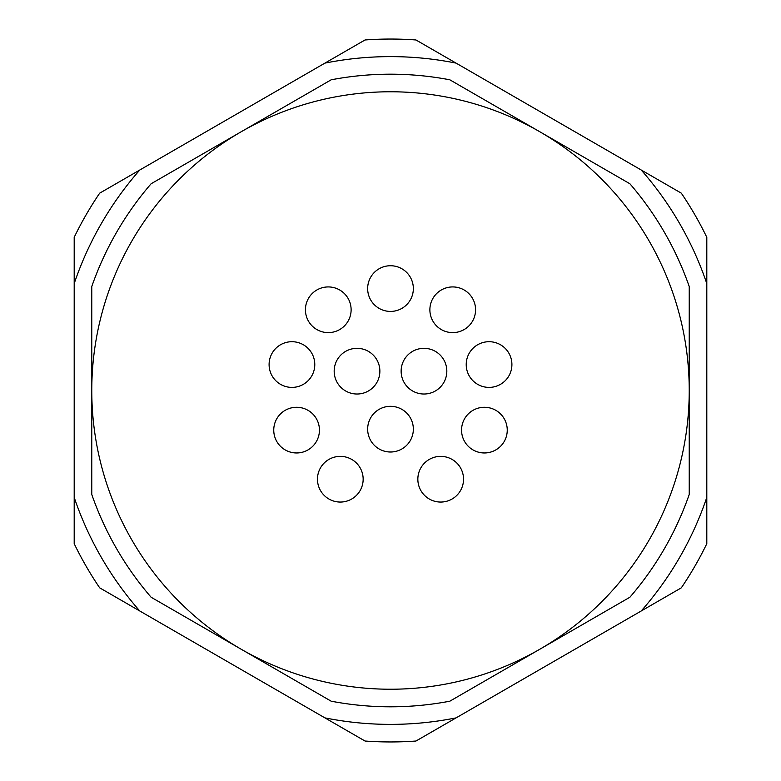 <?xml version="1.0" encoding="UTF-8"?>
<svg xmlns="http://www.w3.org/2000/svg" width="781" height="781" viewBox="0 0 781 781"><rect width="100%" height="100%" fill="white"/><g stroke="black" fill="none" stroke-linecap="round" stroke-linejoin="round"><path stroke-width="1.17" d="M449.836 701.192A316.305 316.305 0 0 1 331.164 701.192L241.134 649.206A298.732 298.732 0 0 0 539.866 649.206L629.896 597.231A316.305 316.305 0 0 0 689.232 494.461L689.232 286.539A316.305 316.305 0 0 0 629.896 183.769L449.836 79.808A316.305 316.305 0 0 0 331.164 79.808L151.104 183.769A316.305 316.305 0 0 0 91.767 286.539L91.767 494.461A316.305 316.305 0 0 0 151.104 597.231L241.134 649.206A298.732 298.732 0 0 1 241.134 131.794A298.732 298.732 0 0 1 689.232 390.5A298.732 298.732 0 0 1 539.866 649.206L449.836 701.192M423.976 394.014A22.844 22.844 0 0 0 446.82 371.17A22.844 22.844 0 0 0 423.976 348.326A22.844 22.844 0 0 0 401.131 371.17A22.844 22.844 0 0 0 423.976 394.014M291.938 387.396A22.844 22.844 0 0 0 314.782 364.551A22.844 22.844 0 0 0 291.938 341.707A22.844 22.844 0 0 0 269.094 364.551A22.844 22.844 0 0 0 291.938 387.396M390.5 452.004A22.844 22.844 0 0 0 413.344 429.159A22.844 22.844 0 0 0 390.5 406.315A22.844 22.844 0 0 0 367.656 429.159A22.844 22.844 0 0 0 390.5 452.004M296.595 452.96A22.844 22.844 0 0 0 319.439 430.116A22.844 22.844 0 0 0 296.595 407.272A22.844 22.844 0 0 0 273.75 430.116A22.844 22.844 0 0 0 296.595 452.96M484.405 407.272A22.844 22.844 0 0 0 461.561 430.116A22.844 22.844 0 0 0 484.405 452.96A22.844 22.844 0 0 0 507.25 430.116A22.844 22.844 0 0 0 484.405 407.272M340.311 456.368A22.844 22.844 0 0 0 317.467 479.212A22.844 22.844 0 0 0 340.311 502.056A22.844 22.844 0 0 0 363.155 479.212A22.844 22.844 0 0 0 340.311 456.368M440.689 456.368A22.844 22.844 0 0 0 417.845 479.212A22.844 22.844 0 0 0 440.689 502.056A22.844 22.844 0 0 0 463.533 479.212A22.844 22.844 0 0 0 440.689 456.368M328.274 286.93A22.844 22.844 0 0 0 305.43 309.774A22.844 22.844 0 0 0 328.274 332.618A22.844 22.844 0 0 0 351.118 309.774A22.844 22.844 0 0 0 328.274 286.93M641.221 610.986L456.084 717.876A333.877 333.877 0 0 1 324.916 717.876L139.779 610.986A333.877 333.877 0 0 1 74.195 497.39L74.195 283.61A333.877 333.877 0 0 1 139.779 170.014L324.916 63.124A333.877 333.877 0 0 1 456.084 63.124L641.221 170.014A333.877 333.877 0 0 1 706.805 283.61L706.805 497.39A333.877 333.877 0 0 1 641.221 610.986L681.325 587.829A351.45 351.45 0 0 0 706.805 543.693L706.805 497.39M74.195 497.39L74.195 543.693A351.45 351.45 0 0 0 99.675 587.829L139.779 610.986M139.779 170.014L99.675 193.171A351.45 351.45 0 0 0 74.195 237.307L74.195 283.61M324.916 717.876L365.02 741.023A351.45 351.45 0 0 0 415.98 741.023L456.084 717.876M706.805 283.61L706.805 237.307A351.45 351.45 0 0 0 681.325 193.171L641.221 170.014M456.084 63.124L415.98 39.977A351.45 351.45 0 0 0 365.02 39.977L324.916 63.124M489.062 341.707A22.844 22.844 0 0 0 466.218 364.551A22.844 22.844 0 0 0 489.062 387.396A22.844 22.844 0 0 0 511.906 364.551A22.844 22.844 0 0 0 489.062 341.707M357.024 348.326A22.844 22.844 0 0 0 334.18 371.17A22.844 22.844 0 0 0 357.024 394.014A22.844 22.844 0 0 0 379.869 371.17A22.844 22.844 0 0 0 357.024 348.326M390.5 265.735A22.844 22.844 0 0 0 367.656 288.579A22.844 22.844 0 0 0 390.5 311.424A22.844 22.844 0 0 0 413.344 288.579A22.844 22.844 0 0 0 390.5 265.735M452.726 286.93A22.844 22.844 0 0 0 429.882 309.774A22.844 22.844 0 0 0 452.726 332.618A22.844 22.844 0 0 0 475.57 309.774A22.844 22.844 0 0 0 452.726 286.93"/></g></svg>
